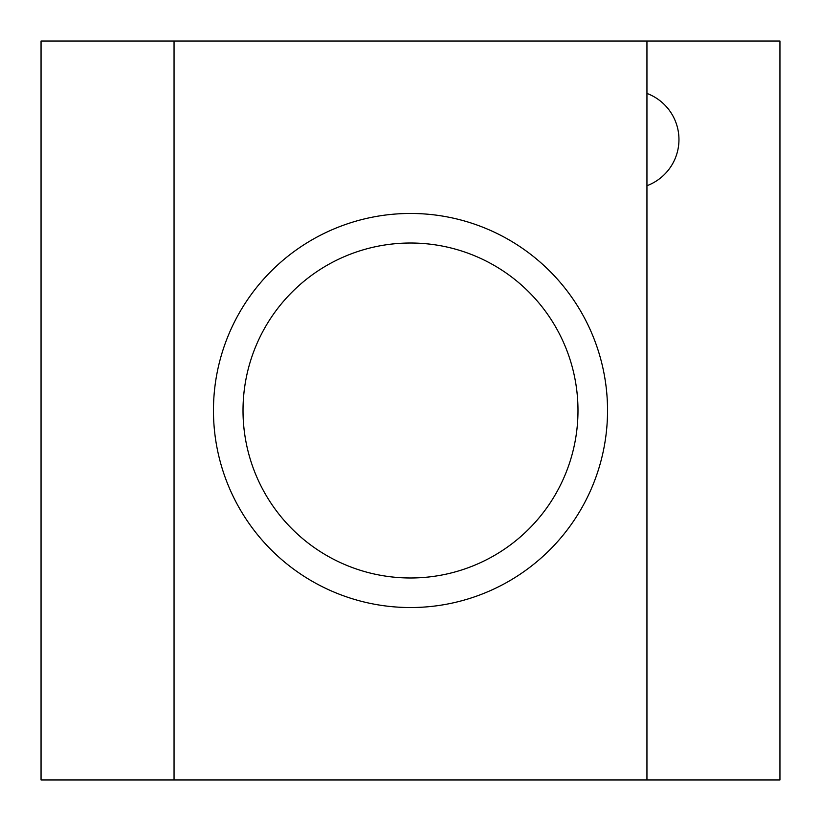 <?xml version="1.0" encoding="UTF-8"?>
<svg xmlns="http://www.w3.org/2000/svg" width="821" height="821" viewBox="0 0 821 821"><rect width="100%" height="100%" fill="white"/><g stroke="black" fill="none" stroke-linecap="round" stroke-linejoin="round"><path stroke-width="1.23" d="M243.016 410.5A167.484 167.484 0 0 0 410.5 577.984A167.484 167.484 0 0 0 577.984 410.5A167.484 167.484 0 0 0 410.5 243.016A167.484 167.484 0 0 0 243.016 410.5M607.54 410.5A197.04 197.04 0 0 1 410.5 607.54A197.04 197.04 0 0 1 213.46 410.5A197.04 197.04 0 0 1 410.5 213.46A197.04 197.04 0 0 1 607.54 410.5M779.95 41.05L41.05 41.05L41.05 779.95L779.95 779.95L779.95 41.05M174.052 41.05L174.052 779.95M646.948 41.05L646.948 779.95M646.948 185.71A49.26 49.26 0 0 0 646.948 93.43"/></g></svg>
